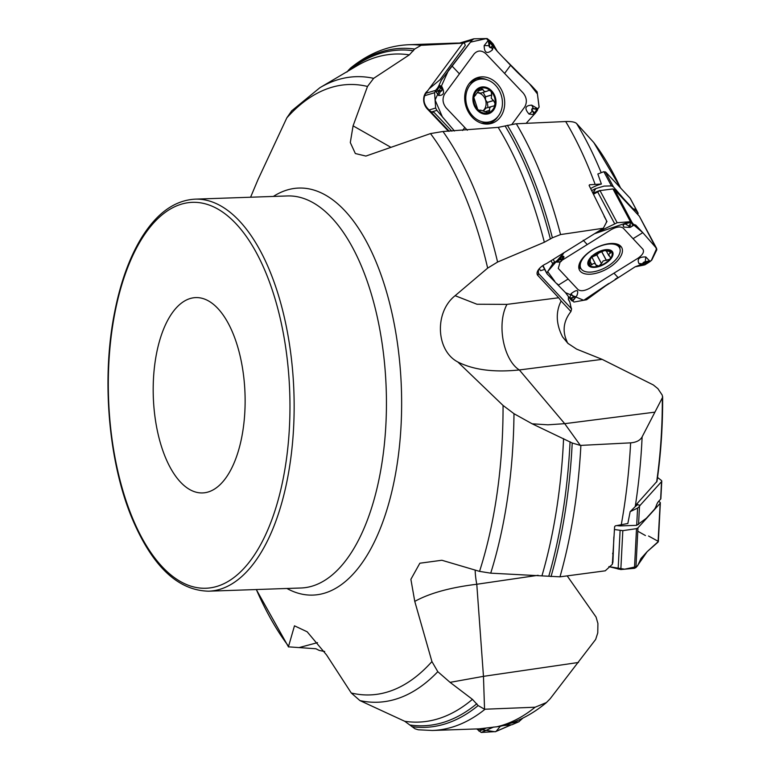 <?xml version="1.0" encoding="UTF-8"?>
<svg xmlns="http://www.w3.org/2000/svg" width="771" height="771" viewBox="0 0 771 771"><rect width="100%" height="100%" fill="white"/><g stroke="black" fill="none" stroke-linecap="round" stroke-linejoin="round"><path stroke-width="1.16" d="M654.666 412.177L564.709 423.674L580.361 445.416L630.62 442.853C636.354 442.381 640.19 440.376 642.127 436.849L662.578 397.344L662.231 395.118L657.894 388.651L653.336 384.951L602.151 359.363L576.65 349.138L567.88 343.336L562.57 336.917C556.055 324.128 555.563 312.159 561.115 300.989L558.667 297.77L506.99 304.372L476.979 304.246L455.121 295.698L487.657 268.115L497.594 262.044L544.345 242.248L552.383 237.796L560.575 234.557L603.317 228.255L606.902 221.46L589.121 185.493L589.478 184.78A14.61 7.257 151.9 0 0 589.314 185.878M580.891 445.397A343.076 161.062 88 0 1 559.987 576.833L605.254 570.819L612.357 564.285L614.612 526.651L615.364 525.851L627.835 523.49L630.158 511.674L637.588 508.099L639.487 506.364L640.132 505.323L636.326 504.475L656.988 481.345M636.326 504.475L635.092 506.73L630.158 511.674M578.481 662.462L483.465 676.35L484.545 709.233L535.113 707.219L546.427 702.554L550.215 698.699L595.655 639.448L597.766 632.885L597.91 623.479L596.06 617.051L567.186 575.879M479.254 728.846L499.965 726.398C516.686 722.417 532.183 714.476 546.446 702.574M538.139 575.291L476.786 584.264C450.303 587.473 429.63 593.178 414.769 601.39L410.885 579.32L419.848 563.216L441.86 560.257L479.543 571.378L490.713 573.161L559.987 576.833M602.151 359.363L519.346 369.955C493.941 372.566 473.413 369.897 457.781 361.956L503.049 405.44L513.987 413.699A312.959 146.924 88 0 1 490.713 573.161M580.361 445.416L572.217 443.007L532.154 423.799L513.987 413.699M484.545 709.233L478.136 705.571L472.43 699.345L450.071 682.354L437.803 671.676A312.959 146.924 88 0 1 359.903 700.579L351.258 692.984A305.383 143.367 -92 0 0 431.933 661.576L437.803 671.676M418.316 729.79L414.991 728.778L404.736 721.28L359.903 700.579M568.391 343.799L562.57 336.917M538.023 270.38L538.534 273.493L571.6 308.901L570.945 311.523C563.418 321.112 562.136 331.193 567.099 341.755M571.6 308.901L570.665 306.386M324.186 651.408L324.678 651.428M324.157 651.437L319.223 650.416L315.888 648.758L288.421 646.84L294.474 625.821L307.176 631.796L326.557 654.945L351.258 692.984M429.437 88.54L440.029 79.721L465.289 45.412L464.47 43.07L421.091 45.325A343.076 161.062 88 0 0 408.64 44.737L408.64 44.737C387.89 45.634 368.471 53.459 350.381 68.205L346.883 72.079M421.091 45.325L414.663 49.045L409.334 54.857L373.656 78.343L367.497 86.458A305.383 143.367 -92 0 0 286.822 117.867L291.814 110.667M462.215 43.533L462.59 43.022L455.603 43.109M390.646 147.174L353.079 125.846L350.304 142.558L355.344 153.535L365.888 156.07L430.488 133.585L442.968 131.494L498.182 127.379L515.799 123.803L565.692 121.529C571.369 121.346 575.002 122.02 576.602 123.533L593.795 142.548A287.371 134.915 -92 0 1 620.51 187.922M637.848 214.608L638.109 213.259A4.616 2.294 151.9 0 0 637.983 212.863A4.616 2.294 151.9 0 0 637.81 212.613L635.265 209.895A11.536 1.311 -121.9 0 0 633.897 208.931A11.536 1.311 -121.9 0 0 633.839 208.999A11.536 1.311 -121.9 0 1 633.781 209.057A11.536 1.311 -121.9 0 1 632.413 208.093L624.231 199.332A30.763 3.508 -121.9 0 1 622.64 197.53L613.408 186.833L611.442 185.917L603.838 171.682L597.843 173.995L601.38 184.028L589.478 184.78M590.499 258.497L589.545 265.282A12.895 6.399 -28.1 0 1 591.106 257.745A12.895 6.399 -28.1 0 1 595.867 253.765A12.895 6.399 -28.1 0 1 599.019 252.078A12.895 6.399 -28.1 0 1 601.987 250.98A12.895 6.399 -28.1 0 1 611.307 251.751A12.895 6.399 -28.1 0 1 609.745 259.287A12.895 6.399 -28.1 0 1 598.865 266.053A12.895 6.399 -28.1 0 1 589.545 265.282L591.849 264.704C593.603 263.046 595 263.162 596.05 265.051L598.865 266.053L601.447 263.605L596.812 254.941L598.922 252.936A9.927 4.925 -28.1 0 1 593.998 255.124M592.562 249.891A21.925 10.881 151.9 0 0 580.842 268.375A21.925 10.881 151.9 0 0 605.302 267.643A21.925 10.881 151.9 0 0 619.508 247.722A21.925 10.881 151.9 0 0 592.562 249.891M590.316 258.777L596.05 253.649M598.759 252.204L603.934 250.527M604.021 250.517L611.307 251.751L608.705 254.546L610.555 257.832L609.745 259.287L603.173 260.897L601.447 263.605M596.243 265.947L596.07 265.205M591.405 256.184L596.05 265.051M601.274 251.201A9.927 4.925 -28.1 0 1 598.922 252.936L604.088 250.729M591.752 264.848L590.133 261.812M591.897 257.09L596.812 254.941M606.478 260.473L601.852 251.809M610.516 253.177L609.312 250.922M603.838 171.682L605.977 172.347L630.1 198.186A4.616 2.294 -28.1 0 1 630.283 198.436A4.616 2.294 -28.1 0 1 630.389 198.716M601.38 184.028A21.887 10.861 151.9 0 0 590.644 188.567M611.442 185.917L604.069 186.1L595.424 188.673A21.887 10.861 151.9 0 0 591.665 190.678M656.68 248.551L639.342 216.217L614.458 189.55L612.964 188.934L600.011 190.591L606.893 189.714M593.641 194.147L593.313 193.068L599.973 190.418M592.928 193.27L595.848 188.481M165.322 457.164A97.724 45.874 -92 0 0 202.532 492.929A97.724 45.874 -92 0 0 245.005 393.673A97.724 45.874 -92 0 0 195.776 297.596A97.724 45.874 -92 0 0 156.407 354.178A97.724 45.874 -92 0 0 165.322 457.164M606.276 221.99L606.97 221.556A15.381 13.242 137 0 1 606.806 221.267L604.069 216.14M414.769 601.39L431.933 661.576M457.781 361.956C435.856 350.535 434.352 311.985 455.121 295.698M353.079 125.846L367.497 86.458M250.585 197.231L257.986 179.633L286.822 117.867M603.317 228.255L546.572 263.528A11.584 5.754 -28.1 0 0 537.416 271.594A11.584 5.754 -28.1 0 0 537.85 275.478L558.667 297.77M506.99 304.372A38.454 20.306 82.7 0 0 503.241 340.628A38.454 20.306 82.7 0 0 519.346 369.955L564.709 423.674L547.94 424.811L532.154 423.799M544.673 269.426L540.606 270.679L539.237 268.732M568.439 296.469L568.41 299.572L569.856 302.049L568.352 299.225M570.945 311.523L561.115 300.989M569.856 302.049L570.945 307.003M462.581 43.513L426.18 92.751C422.942 97.965 423.308 103.092 427.298 108.123L449.252 131.263M427.298 108.123A15.381 4.626 -43.5 0 0 427.336 108.962L448.529 131.301M427.336 108.962A11.584 9.493 -106.7 0 1 427.77 90.805M451.864 131.147L434.102 112.431L431.211 111.776L429.62 110.581M427.23 108.056L426.257 106.793A9.618 2.891 136.5 0 0 426.257 106.851M477.712 92.78A9.927 8.134 -106.7 0 1 478.993 93.05A9.927 8.134 -106.7 0 1 485.508 99.912A9.927 8.134 -106.7 0 1 484.313 109.386A9.927 8.134 -106.7 0 1 483.195 110.61M483.59 110.802L485.913 108.113L492.679 106.234C490.115 106.774 489.113 108.142 489.672 110.32L488.438 112.788L480.632 110.128L478.993 110.619M487.937 107.506L487.359 102.437L485.508 99.912L485.508 96.761L483.205 92.453M487.686 90.911L489.161 90.246L491.127 91.47L491.715 94.9L491.214 98.206L493.565 100.577L495.117 103.728A12.895 10.572 -106.7 0 1 488.438 112.788A12.895 10.572 -106.7 0 1 477.779 109.598L473.78 97.339L480.458 88.279L482.877 89.465C483.696 91.518 485.306 91.99 487.686 90.911L480.902 93.137L477.837 92.53M492.679 106.234L494.24 105.906L495.117 103.728A12.895 10.572 -106.7 0 0 491.127 91.47A12.895 10.572 -106.7 0 0 480.458 88.279A12.895 10.572 -106.7 0 0 473.78 97.339A12.895 10.572 -106.7 0 0 477.779 109.598L480.208 110.542L479.331 110.802M479.841 110.947L480.246 110.446L479.225 110.754M489.768 110.455L485.036 111.872M491.715 94.9L485.508 96.761M493.565 100.577L487.359 102.437M482.877 89.311L478.222 90.699M475.167 95.074L474.387 95.305M474.338 95.392L475.659 95.151L474.242 95.575M469.722 85.465A21.925 17.964 73.3 0 0 469.269 111.323A21.925 17.964 73.3 0 0 490.404 121.635A21.925 17.964 73.3 0 0 501.323 95.479A21.925 17.964 73.3 0 0 477.827 79.635A21.925 17.964 73.3 0 0 469.722 85.465M480.873 123.013A21.925 17.964 73.3 0 0 487.359 122.541L490.404 121.635M477.827 79.635L474.782 80.541A21.925 17.964 73.3 0 0 469.105 83.721M317.507 642.648L299.389 647.505M510.055 723.294L518.777 721.791L522.892 718.09M512.002 724.73L519.085 721.666L512.002 724.73L503.029 725.646M475.148 570.087A38.454 16.827 81.7 0 0 476.786 584.264L483.465 676.35L450.071 682.354M612.357 564.285L612.935 561.992A15.381 13.666 42.1 0 1 612.945 561.635L613.861 536.886M640.132 505.323L661.528 481.653A4.616 1.715 2.9 0 0 661.759 481.171A4.616 1.715 2.9 0 0 661.248 480.333L657.538 477.451M637.839 504.446L635.092 506.73M660.843 498.452L660.863 498.606A4.616 1.715 -177.1 0 1 660.863 498.635A4.616 1.715 -177.1 0 1 660.631 499.126L658.386 501.613A11.536 3.113 -80.6 0 0 656.323 505.574A11.536 3.113 -80.6 0 1 654.271 509.525L647.014 517.553A30.763 8.288 -80.6 0 1 645.722 518.729L636.701 525.34L620.009 525.909A21.887 8.144 -177.1 0 1 617.06 525.61M630.524 225.132L629.579 226.366A1.291 0.646 151.9 0 0 629.666 227.166A1.291 0.646 151.9 0 0 631.025 226.857L634.013 224.544L635.757 225.093L642.792 232.64L629.878 221.73L594.537 233.709L617.176 222.723L600.011 190.591L593.419 194.282M560.132 261.947L558.262 268.433L578.048 289.617C580.717 291.457 584.688 290.956 589.96 288.094L637.983 258.237C642.763 254.844 644.421 251.857 642.947 249.274L633.049 238.682L642.792 232.64L656.651 248.493M639.342 216.217L656.853 249.688L651.784 260.058L649.828 261.726L644.922 264.81L648.488 262.603L649.519 260.829L645.799 256.936C639.178 256.83 636.885 259.017 638.928 263.499L643.255 265.214L635.082 266.843L605.563 285.887L586.596 299.765L573.961 302.039L570.492 299.312L571.957 300.883L574.144 299.293M644.922 264.81L643.255 265.214L643.332 264.405L644.392 264.771A0.771 0.492 -90.1 0 0 644.517 264.646L647.891 262.545L646.541 262.265A0.771 0.492 -89.7 0 0 646.715 261.812L648.016 262.487A0.771 0.646 177.8 0 1 647.891 262.545L648.016 262.487M646.541 262.265L645.067 262.256A1.291 0.646 151.9 0 0 643.679 262.834A1.291 0.646 151.9 0 0 643.342 263.769A0.771 0.665 137 0 1 642.85 263.894L643.332 264.405A0.771 0.665 -43 0 0 643.824 264.289L644.392 264.771M620.8 246.296A23.94 11.883 -28.1 0 1 621.204 246.768A23.94 11.883 -28.1 0 1 608.406 268.077A23.94 11.883 -28.1 0 1 580.409 271.411A23.94 11.883 -28.1 0 1 579.108 269.252A23.94 11.883 -28.1 0 1 594.47 248.657A23.94 11.883 -28.1 0 1 620.8 246.296M633.049 238.682L623.161 228.081C620.491 226.24 616.521 226.741 611.249 229.604L561.963 260.328M617.176 222.723L630.466 221.691L632.548 222.973L633.405 225.296M634.013 224.544L630.929 222.25L624.221 224.168L623.016 225.768L624.144 227.137L629.628 227.387A1.793 0.887 -28.1 0 1 629.126 226.231L630.929 222.25M570.492 299.312L565.471 292.623L547.15 273.946L546.918 272.799L553.241 263.027M547.15 273.946L543.006 265.475M551.072 260.733L552.643 263.663L559.669 259.403L556.016 261.263M558.127 261.918A0.771 0.492 90.3 0 1 557.809 262.092L556.643 261.668A0.771 0.646 -2.2 0 0 556.778 261.629L559.601 261.918A0.771 0.492 90.3 0 1 559.283 262.101L554.474 262.082M563.823 252.811L560.739 257.697L563.331 256.155L564.054 256.945L561.606 260.868A1.793 0.887 -28.1 0 1 559.293 262.101A1.793 0.887 -28.1 0 1 559.283 262.101L554.725 262.082M559.573 259.046L560.739 257.697L561.192 259.49L560.257 259.355A0.771 0.492 89.9 0 1 560.151 259.528L556.643 261.668M559.601 261.918A1.291 0.646 151.9 0 0 560.999 261.34A1.291 0.646 151.9 0 0 561.327 260.415A0.771 0.665 -43 0 0 561.673 260.01L561.192 259.49A0.771 0.665 137 0 1 560.845 259.894L560.257 259.355M574.434 298.936L572.814 300.343L575.089 297.808A1.291 0.646 151.9 0 0 575.002 297.008A1.291 0.646 151.9 0 0 573.643 297.327L569.653 298.213L571.118 293.645C576.978 289.202 578.944 289.742 577.007 295.264M572.998 300.757L575.397 297.673A1.793 0.887 -28.1 0 0 575.465 297.587L577.277 294.879M574.144 299.042L575.378 297.702M573.643 297.327L571.234 298.83L572.814 300.343L572.227 300.545L572.814 300.411M572.467 298.059L571.234 298.83M632.866 225.807L632.201 226.125L633.242 225.325L631.854 223.831L632.374 223.513L631.844 223.744M658.694 501.266L660.207 502.441L660.043 503.444L637.964 527.856L636.509 528.646L622.823 530.65L614.41 529.523M660.207 502.441L658.058 542.109L647.158 551.67L658.347 541.512M635.93 567.552L637.723 565.606L640.913 558.58L647.158 551.67L636.856 566.569L624.606 569.2L608.859 566.637L620.828 569.547L634.475 568.294L635.93 567.552L637.964 527.856M509.959 725.347L495.165 731.766L476.719 728.942L481.229 732.45L495.676 731.592M493.854 45.161L492.447 46.221L493.093 43.908L497.276 51.291L510.575 65.304C519.461 74.681 519.75 74.479 531.547 85.735L537.156 91.865L539.112 106.909L535.238 113.308L537.416 110.34L537.493 108.538L531.73 105.145C525.07 105.511 524.174 108.489 529.051 114.079L534.024 114.59L526.14 123.331M512.002 124.256L524.665 107.053C527.287 102.37 526.824 97.724 523.278 93.108L485.913 53.729C481.624 50.105 477.712 50.144 474.175 53.845L444.713 93.869C442.091 98.553 442.554 103.198 446.101 107.815L467.371 130.232M535.238 113.308L534.024 114.59L533.195 112.267L534.544 112.865L536.635 109.819L534.891 108.615L536.741 109.761M534.968 109.068L533.368 108.75A1.291 1.06 73.3 0 0 532.636 110.928L533.195 112.267L533.551 111.891L534.544 112.865M497.083 83.634A23.94 19.622 -106.7 0 1 504.032 108.99A23.94 19.622 -106.7 0 1 487.638 124.054A23.94 19.622 -106.7 0 1 472.295 117.298A23.94 19.622 -106.7 0 1 474.184 79.124A23.94 19.622 -106.7 0 1 497.083 83.634M439.085 85.215L440.626 87.325L438.564 86.294L441.397 80.117L471.977 40.227L473.924 38.81L487.137 38.55L490.327 40.988L492.92 44.766M493.093 43.908L490.327 40.988L488.313 40.391L484.159 45.576C484.265 52.891 487.012 54.355 492.37 49.942L493.845 45.161M497.218 51.233L486.443 38.56L470.435 42.154L448.337 70.691L435.095 100.047L442.39 116.893L454.476 131.012L436.878 110.369L435.654 108.027L434.584 92.722L436.376 89.263L439.441 86.68M439.085 85.224L441.735 86.419C444.944 92.51 443.903 95.537 438.612 95.488L435.625 91.267L438.564 86.294M439.056 90.467L440.655 90.776A1.291 1.06 73.3 0 0 441.388 88.607L439.451 86.901L437.379 89.715L438.93 90.978L437.263 89.783M489.662 43.86L489.566 45.72A1.291 1.06 73.3 0 0 491.503 46.829L492.447 46.221L492.746 44.728L490.115 41.952L489.151 43.812L490.048 41.827M642.792 232.64L656.651 248.493L651.254 260.617L635.159 266.805M618.246 277.309L615.133 279.247M608.733 283.506L583.714 300.285L565.5 292.662M558.551 285.222L557.25 283.824M554.677 281.164L547.67 271.594L563.813 252.811M658.097 541.271L648.546 536.018M645.433 535.537L637.79 531.209M496.273 731.197L500.273 726.33M503.184 57.517L529.455 83.769L537.426 93.946L539.093 107.246M656.622 482.068A287.371 134.915 -92 0 0 662.318 398.087M642.127 436.849A336.195 157.833 88 0 1 635.256 506.46M621.214 525.032A343.076 161.062 -92 0 0 630.62 442.853M496.389 726.88A343.076 161.062 -92 0 0 535.113 707.219M479.543 571.378A305.383 143.367 -92 0 0 503.049 405.44M563.572 438.651A334.238 156.918 88 0 1 542.052 575.465M570.068 441.754A338.064 158.71 88 0 1 548.788 576.197M572.217 443.007A339.693 159.481 88 0 1 551.024 576.592M478.136 705.571A339.693 159.481 88 0 1 411.945 726.658M485.065 709.224A343.076 161.062 88 0 1 432.367 730.474L479.697 728.836M472.43 699.345A334.238 156.918 88 0 1 404.736 721.28M476.844 703.721A338.064 158.71 88 0 1 410.249 725.039M256.338 589.536A305.383 143.367 -92 0 0 288.267 645.847M348.463 70.132A339.693 159.481 88 0 1 414.663 49.045M291.534 110.966L319.888 87.711A312.959 146.924 88 0 1 373.656 78.343M319.888 87.711L356.954 65.814A334.238 156.918 88 0 1 409.334 54.857M348.299 70.922A338.064 158.71 88 0 1 413.478 50.761M507.385 125.287A339.693 159.481 88 0 1 552.383 237.796M516.329 123.774A343.076 161.062 88 0 1 560.575 234.557M595.01 184.028A343.076 161.062 -92 0 0 565.692 121.529M576.602 123.533A336.195 157.833 88 0 1 601.12 172.482M595.617 253.36A13.849 6.872 151.9 0 0 592.716 267.383A13.849 6.872 151.9 0 0 612.945 254.806A13.849 6.872 151.9 0 0 595.617 253.36M591.849 264.704L590.21 261.629M606.334 260.405L601.737 251.809M601.428 263.451L596.841 254.854M610.353 253.196L609.129 250.912M613.408 186.833L605.418 171.875M637.81 212.613L630.1 198.186M638.128 213.5L636.952 213.654M636.75 213.432L638.109 213.259M635.265 209.895L634.119 210.618M592.899 193.213L595.424 188.673M616.395 190.138L615.345 190.514M614.998 190.129L616.058 189.753M208.652 591.184L300.96 587.994A196.133 92.077 -92 0 0 379.978 474.416A196.133 92.077 -92 0 0 362.081 267.72A196.133 92.077 -92 0 0 287.4 195.95L195.092 199.149C174.776 200.315 157.033 213.018 141.854 237.256C129.355 257.572 120.151 283.208 114.253 314.163C101.435 380.074 108.653 462.648 132.188 518.642C152.388 566.328 177.879 590.519 208.652 591.184A196.133 92.077 -92 0 0 287.679 477.615A196.133 92.077 -92 0 0 269.783 270.91A196.133 92.077 -92 0 0 195.092 199.149M273.358 196.441A203.64 95.604 88 0 1 376.344 262.564A203.64 95.604 88 0 1 389.316 501.449A203.64 95.604 88 0 1 286.918 588.475M487.657 268.115A305.383 143.367 -92 0 0 465.106 196.258A305.383 143.367 -92 0 0 430.488 133.585M442.968 131.494A312.959 146.924 88 0 1 497.594 262.044M498.182 127.379A334.238 156.918 88 0 1 544.345 242.248M505.092 125.933A338.064 158.71 88 0 1 550.398 239.058M538.775 269.281A9.618 8.279 137 0 0 538.534 273.493A15.381 13.242 -43 0 0 537.85 275.478M489.672 110.32L484.93 111.747M491.59 95.026L485.431 96.876M493.392 100.548L487.233 102.398M482.877 89.465L478.251 90.853M475.36 90.959A13.849 11.343 73.3 0 0 482.791 113.751A13.849 11.343 73.3 0 0 495.194 96.895A13.849 11.343 73.3 0 0 475.36 90.959M612.28 562.772A15.381 5.725 -177.1 0 1 612.945 561.635M638.561 524.473L639.487 506.364M660.631 499.126L661.528 481.653M636.701 525.34L637.588 508.099M132.313 517.563A193.058 90.631 -92 0 0 285.839 463.371A193.058 90.631 -92 0 0 179.325 204.845A193.058 90.631 -92 0 0 132.313 517.563M617.985 277.473L613.967 273.165M645.067 262.256A0.771 0.492 -89.7 0 0 645.24 261.803L649.519 260.829M638.928 263.499L642.85 263.894A1.793 0.887 -28.1 0 1 643.313 262.603A1.793 0.887 -28.1 0 1 645.24 261.803L645.799 256.936M643.342 263.769L643.824 264.289M631.969 222.347L614.458 189.55M583.233 240.253L587.242 244.532M568.16 279.025L558.426 285.087M563.331 256.155L561.673 260.01A1.793 0.887 -28.1 0 1 561.606 260.868L559.293 262.101L556.142 262.101M561.327 260.415L560.845 259.894M614.622 223.657L597.554 191.719M554.638 262.073L553.212 259.403M575.089 297.808L575.465 297.587A1.793 0.887 -28.1 0 0 575.233 296.556A1.793 0.887 -28.1 0 0 573.402 296.999L571.118 293.645M629.579 226.366L624.924 223.783M631.102 226.915A1.793 0.887 -28.1 0 1 629.628 227.387L632.278 226.182M631.025 226.857L632.201 226.125M630.466 221.691L612.964 188.934M581.267 269.05A23.275 11.555 -28.1 0 1 579.04 267.46A23.275 11.555 -28.1 0 1 578.761 267.132M619.633 245.303A23.275 11.555 -28.1 0 1 619.836 248.445M618.13 569.133L620.115 530.467M634.475 568.294L636.509 528.646M620.828 569.547L622.823 530.65M479.003 731.178L486.443 727.949M481.229 732.45L493.797 726.995M504.591 73.418L510.575 65.304M533.368 108.75L537.493 108.538M529.051 114.079L532.279 111.303A1.793 1.465 -106.7 0 1 533.291 108.306L531.73 105.145M532.636 110.928L533.551 111.891M451.883 65.872L459.439 73.852M464.778 127.504L462.6 130.472M440.655 90.776L440.53 91.286L435.625 91.267M441.735 86.419L441.542 88.289A1.793 1.465 -106.7 0 1 440.53 91.286L438.612 95.488M441.388 88.607L440.472 87.643M434.584 92.722L424.609 95.71M435.654 108.027L429.071 110.002M436.878 110.369L431.548 111.968M471.977 40.227L462.571 43.041M435.519 90.4L425.785 93.31M489.566 45.72L489.055 45.672L488.313 40.391M492.37 49.942L491.725 47.204A1.793 1.465 -106.7 0 1 489.055 45.672L484.159 45.576M491.503 46.829L492.226 45.855M473.047 79.866A23.275 19.082 -106.7 0 1 487.041 79.789M498.008 116.44A23.275 19.082 -106.7 0 1 486.289 124.064M469.953 82.68A22.137 18.138 -106.7 0 1 476.989 79.885M489.566 121.885A22.137 18.138 -106.7 0 1 482.154 123.418M656.988 481.393C660.911 453.965 662.79 425.717 662.636 396.622M418.287 729.79L432.367 730.474M288.508 646.965L256.29 589.536M408.678 44.728L455.979 43.099M593.815 142.577L620.722 188.143M579.021 264.964L580.842 268.375M617.687 244.311L619.508 247.722M608.907 255.827L606.295 250.932M637.983 212.863L630.283 198.436M633.781 209.057L633.078 209.5M612.685 553.838L612.723 553.144M660.863 498.635L661.759 481.171M553.202 263.046L554.522 262.034M546.909 273.618L542.678 265.696M632.76 225.884L634.292 224.775M658.357 541.599L660.352 502.798M495.531 731.669L511.125 724.904M473.654 38.858L459.738 43.031"/></g></svg>
